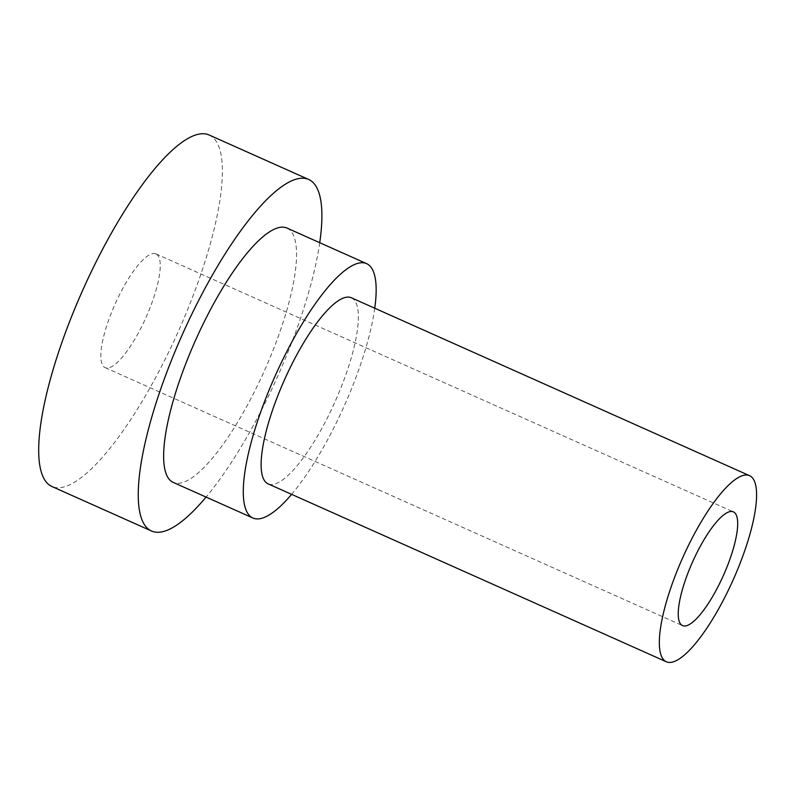 <?xml version="1.0" encoding="UTF-8"?>
<svg xmlns="http://www.w3.org/2000/svg" width="796" height="796" viewBox="0 0 796 796"><rect width="100%" height="100%" fill="white"/><g stroke="black" fill="none" stroke-linecap="round" stroke-linejoin="round"><path stroke-width="0.6" stroke-dasharray="3.98 2.98" d="M156.454 254.153A62.287 16.835 -65.9 0 1 145.479 318.589A62.287 16.835 -65.9 0 1 105.132 367.633A62.287 16.835 -65.9 0 1 115.171 303.893A62.287 16.835 -65.9 0 1 155.946 253.884A62.287 16.835 -65.9 0 1 156.454 254.153M351.325 297.754A101.928 27.552 -65.9 0 1 352.15 298.192A101.928 27.552 -65.9 0 1 334.191 403.632A101.928 27.552 -65.9 0 1 268.162 483.878M374.757 308.221A139.3 37.651 -65.9 0 1 291.595 494.356M286.918 228.044A139.3 37.651 -65.9 0 1 288.053 228.641A139.3 37.651 -65.9 0 1 263.506 372.757A139.3 37.651 -65.9 0 1 173.269 482.426M319.723 242.7A192.532 52.048 -65.9 0 1 206.074 497.082M209.079 134.972A192.532 52.048 -65.9 0 1 210.651 135.788A192.532 52.048 -65.9 0 1 176.722 334.967A192.532 52.048 -65.9 0 1 52.009 486.545M105.132 367.633L682.55 625.606M155.946 253.884L733.375 511.858"/><path stroke-width="1.19" d="M733.882 512.127A62.287 16.835 -65.9 0 1 722.907 576.563A62.287 16.835 -65.9 0 1 682.55 625.606A62.287 16.835 -65.9 0 1 692.59 561.867A62.287 16.835 -65.9 0 1 733.375 511.858A62.287 16.835 -65.9 0 1 733.882 512.127M750.369 476.098A101.928 27.552 -65.9 0 1 732.41 581.548A101.928 27.552 -65.9 0 1 666.381 661.794A101.928 27.552 -65.9 0 1 682.809 557.489A101.928 27.552 -65.9 0 1 749.543 475.67A101.928 27.552 -65.9 0 1 750.369 476.098M666.381 661.794L268.162 483.878A101.928 27.552 -65.9 0 1 284.59 379.583A101.928 27.552 -65.9 0 1 351.325 297.754L749.543 475.67M291.595 494.356A139.3 37.651 -65.9 0 1 252.919 518.007A139.3 37.651 -65.9 0 1 275.366 375.453A139.3 37.651 -65.9 0 1 366.568 263.625A139.3 37.651 -65.9 0 1 367.702 264.222A139.3 37.651 -65.9 0 1 374.757 308.221M252.919 518.007L173.269 482.426A139.3 37.651 -65.9 0 1 195.716 339.872A139.3 37.651 -65.9 0 1 286.918 228.044L366.568 263.625M206.074 497.082A192.532 52.048 -65.9 0 1 151.558 531.022A192.532 52.048 -65.9 0 1 182.583 334.002A192.532 52.048 -65.9 0 1 308.629 179.448A192.532 52.048 -65.9 0 1 310.201 180.274A192.532 52.048 -65.9 0 1 319.723 242.7M151.558 531.022L52.009 486.545A192.532 52.048 -65.9 0 1 83.023 289.525A192.532 52.048 -65.9 0 1 209.079 134.972L308.629 179.448"/></g></svg>
